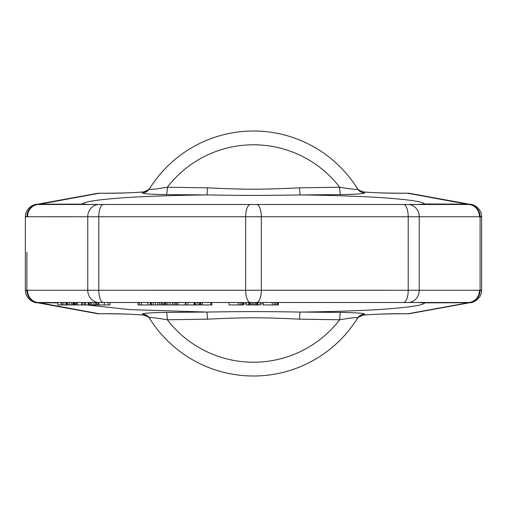 <?xml version="1.0" encoding="UTF-8"?>
<svg xmlns="http://www.w3.org/2000/svg" width="507" height="507" viewBox="0 0 507 507"><rect width="100%" height="100%" fill="white"/><g stroke="black" fill="none" stroke-linecap="round" stroke-linejoin="round"><path stroke-width="0.76" d="M26.903 290.473C24.837 290.353 24.837 290.283 26.903 290.257L479.483 290.251A12.25 11.319 90 0 1 468.164 302.502L468.779 302.704A12.25 11.3 -97.9 0 0 470.464 302.609L469.983 302.685A12.25 11.293 -100.3 0 1 467.79 302.85L407.831 313.795L401.043 313.757C391.227 313.649 378.913 314.042 364.102 314.942L364.546 314.226C365.154 313.307 357.207 312.699 340.704 312.407L300.302 312.065C261.637 311.437 245.046 311.45 206.698 312.065L166.296 312.407C149.793 312.699 141.846 313.307 142.454 314.226L142.898 314.942C127.967 314.042 115.653 313.649 105.957 313.757L99.169 313.757L38.221 302.508L177.811 302.502L138.056 302.502L138.056 304.948L211.85 304.948L211.85 302.502L229.082 302.502L229.082 304.948L238.17 304.948L238.17 302.502L229.082 302.502M401.043 313.795C385.821 313.827 373.241 314.251 363.31 315.081L364.102 314.942A8.169 8.137 32.2 0 0 357.188 318.738L357.606 318.066C358.316 317.084 352.346 317.655 339.69 319.771L299.567 319.163C260.731 317.331 245.965 317.363 207.433 319.163L167.31 319.771C154.654 317.655 148.684 317.084 149.394 318.066L149.876 318.84C149.983 317.857 147.924 316.609 143.69 315.081L142.898 314.942A8.169 8.137 147.8 0 1 149.812 318.738L149.394 318.066A122.504 122.504 0 0 0 357.606 318.066A8.169 8.137 31.8 0 1 364.546 314.226M363.31 315.081C358.5 317.04 356.44 318.295 357.124 318.84L357.188 318.738M401.043 313.757L407.831 313.757A12.25 11.293 79.7 0 0 410.024 313.592L410.024 313.592A12.25 12.25 0 0 1 407.831 313.795M277.937 302.502L277.937 304.948L278.318 304.948L278.318 302.502L424.942 302.502L424.67 303.028C423.041 305.119 411.107 307.046 388.875 308.82C368.145 310.499 331.299 311.754 300.302 312.065A8.169 0.748 -89.6 0 0 299.567 319.163M207.433 319.163A8.169 0.748 -90.4 0 0 206.698 312.065L129.399 309.587L86.989 304.948M340.704 312.407A8.169 1.027 -89.5 0 0 339.69 319.771A108.726 108.726 0 0 1 167.31 319.771A8.169 1.027 -90.5 0 0 166.296 312.407M142.454 314.226A8.169 8.137 148.2 0 1 149.394 318.066A122.504 122.504 0 0 0 357.606 318.066M263.165 303.832L260.135 304.004M246.503 303.991L243.474 303.813M26.903 252.156L26.903 290.257A12.25 11.319 88.5 0 0 38.221 302.508M27.517 290.251A12.25 11.319 90 0 0 38.836 302.502M99.068 302.502A12.25 11.319 90 0 1 87.749 290.251L87.749 216.749L26.903 216.743C24.837 216.717 24.837 216.647 26.903 216.527M26.903 216.743A12.25 11.319 -88.5 0 1 38.221 204.492L99.169 193.243A12.25 11.293 -100.3 0 0 96.976 193.408L37.017 204.315A12.25 11.293 79.7 0 1 39.21 204.15L82.197 204.15L82.058 204.498L424.942 204.498L424.803 204.15A49.002 48.805 147.3 0 0 419.156 204.498M25.35 216.673C25.616 206.083 37.207 203.63 36.536 204.391L36.536 204.391A12.25 11.3 82.1 0 1 38.221 204.296M105.957 193.243L99.169 193.205L105.957 193.243C115.773 193.351 128.087 192.958 142.898 192.058L142.454 192.774C141.846 193.693 149.793 194.301 166.296 194.593L206.698 194.935C175.707 195.246 138.836 196.501 118.125 198.18C95.893 199.954 83.959 201.881 82.33 203.972L82.197 204.15A49.002 48.805 32.7 0 1 87.844 204.498M105.957 193.205C121.179 193.173 133.759 192.749 143.69 191.919L142.898 192.058A8.169 8.137 -147.8 0 0 149.812 188.262L149.394 188.934C148.684 189.916 154.654 189.345 167.31 187.229L207.433 187.837C245.622 189.643 261.32 189.65 299.567 187.837L339.69 187.229C352.346 189.345 358.316 189.916 357.606 188.934L357.124 188.16C357.017 189.143 359.076 190.391 363.31 191.919L364.102 192.058C379.033 192.958 391.347 193.351 401.043 193.243L407.831 193.243L468.779 204.492L38.221 204.492M143.69 191.919C148.5 189.96 150.56 188.705 149.876 188.16L149.812 188.262M99.169 313.795L99.169 313.757A12.25 11.293 -79.7 0 1 96.976 313.592A12.25 12.25 0 0 0 99.169 313.795L105.957 313.757M96.976 313.592L37.017 302.685A12.25 11.293 -79.7 0 0 39.21 302.85L57.893 302.85M37.017 302.685L36.536 302.609A12.25 11.3 -82.1 0 0 38.221 302.704M363.31 191.919C373.241 192.749 385.821 193.173 401.043 193.205L401.043 193.243M407.831 193.205L407.831 193.243A12.25 11.293 100.3 0 1 410.024 193.408A12.25 12.25 0 0 0 407.831 193.205L401.043 193.205M410.024 193.408L469.983 204.315A12.25 11.293 100.3 0 0 467.79 204.15L424.67 203.972C423.041 201.881 411.107 199.954 388.875 198.18C368.145 196.501 331.299 195.246 300.302 194.935L340.704 194.593C357.207 194.301 365.154 193.693 364.546 192.774L364.102 192.058A8.169 8.137 -32.2 0 1 357.188 188.262L357.606 188.934A122.504 122.504 0 0 0 149.394 188.934A122.504 122.504 0 0 1 357.606 188.934A8.169 8.137 -31.8 0 0 364.546 192.774M468.779 302.704L424.803 302.85A49.002 48.805 -147.3 0 1 419.156 302.502M479.483 290.251L480.097 290.257A12.25 11.319 91.5 0 1 468.779 302.508M177.811 302.502L468.164 302.502M211.85 302.502L185.321 302.502L185.321 304.948M110.063 302.502L110.063 304.948L98.865 304.948L98.865 302.502L138.056 302.502M238.17 302.502L246.503 302.502L246.503 304.948L260.135 304.948L260.135 302.502L263.165 302.502L263.165 304.948L277.937 304.948M256.732 304.948L256.732 302.502L246.503 302.502M98.865 304.948L84.618 304.948L84.618 302.502L82.755 302.502L82.755 304.948L57.893 304.948L57.893 302.502M88.212 304.948L88.212 302.502L85.417 302.502L85.417 304.948M240.065 302.502L240.065 304.948L238.17 304.948M241.579 302.502L241.579 304.948L240.065 304.948M242.714 302.502L242.714 304.948L241.579 304.948M243.094 302.502L243.094 304.948L242.714 304.948M243.474 302.502L243.474 304.948L243.094 304.948M84.618 304.948L82.755 304.948M248.779 302.502L248.779 304.948M249.152 302.502L249.152 304.948M249.913 302.502L249.913 304.948M251.047 302.502L251.047 304.948M252.562 302.502L252.562 304.948M254.077 302.502L254.077 304.948M255.591 302.502L255.591 304.948M257.486 302.502L257.486 304.948M257.867 302.502L257.867 304.948M272.259 302.502L272.259 304.948M274.154 302.502L274.154 304.948M275.669 302.502L275.669 304.948M277.183 302.502L277.183 304.948M61.087 302.502L61.087 304.948M62.152 302.502L62.152 304.948M63.882 302.502L63.882 304.948M65.878 302.502L65.878 304.948M72.932 302.502L72.932 304.948M73.338 302.502L73.338 304.948M74.136 302.502L74.136 304.948M74.935 302.502L74.935 304.948M75.999 302.502L75.999 304.948M66.005 302.502L66.005 304.948M66.138 302.502L66.138 304.948M66.804 302.502L66.804 304.948M67.868 302.502L67.868 304.948M69.598 302.502L69.598 304.948M71.595 302.502L71.595 304.948M76.373 302.502L76.373 304.948M77.571 302.502L77.571 304.948M81.564 302.502L81.564 304.948M88.744 302.502L88.744 304.948M89.27 302.502L89.27 304.948M90.468 302.502L90.468 304.948M91.805 302.502L91.805 304.948M93.934 302.502L93.934 304.948M95.665 302.502L95.665 304.948M96.463 302.502L96.463 304.948M97.933 302.502L97.933 304.948M104.341 302.502L104.341 304.948M108.061 302.502L108.061 304.948M139.406 302.502L139.406 304.948M141.39 302.502L141.39 304.948M147.955 302.502L147.955 304.948M150.351 302.502L150.351 304.948M150.617 302.502L150.617 304.948M151.536 302.502L151.536 304.948M153.272 302.502L153.272 304.948M155.497 302.502L155.497 304.948M157.873 302.502L157.873 304.948M159.597 302.502L159.597 304.948M161.226 302.502L161.226 304.948M162.291 302.502L162.291 304.948M163.837 302.502L163.837 304.948M164.876 302.502L164.876 304.948M165.136 302.502L165.136 304.948M166.055 302.502L166.055 304.948M167.792 302.502L167.792 304.948M170.016 302.502L170.016 304.948M172.399 302.502L172.399 304.948M174.116 302.502L174.116 304.948M175.752 302.502L175.752 304.948M187.945 302.502L187.945 304.948M176.373 302.502L176.373 304.948M178.033 302.502L178.027 304.948M27.517 216.749A12.25 11.319 -90 0 1 38.836 204.498M142.454 192.774A8.169 8.137 -148.2 0 0 149.394 188.934M166.296 194.593A8.169 1.027 90.5 0 0 167.31 187.229A108.726 108.726 0 0 1 339.69 187.229A8.169 1.027 89.5 0 0 340.704 194.593M207.433 187.837A8.169 0.748 90.4 0 1 206.698 194.935C244.716 195.55 262.22 195.55 300.302 194.935A8.169 0.748 89.6 0 1 299.567 187.837M275.681 204.498L231.319 204.498M480.097 216.527C482.163 216.647 482.163 216.717 480.097 216.743A12.25 11.319 -91.5 0 0 468.779 204.492M480.097 290.473C482.163 290.353 482.163 290.283 480.097 290.257L480.097 216.743L479.483 216.749A12.25 11.319 -90 0 0 468.164 204.498M481.65 216.673C481.384 206.083 469.793 203.63 470.464 204.391L470.464 204.391A12.25 11.3 97.9 0 0 468.779 204.296M185.968 302.502L185.968 304.948M194.029 302.502L194.029 304.948M194.289 302.502L194.289 304.948M194.789 302.502L194.789 304.948M195.867 302.502L195.867 304.948M197.85 302.502L197.85 304.948M199.409 302.502L199.409 304.948M200.316 302.502L200.316 304.948M200.816 302.502L200.816 304.948M202.47 302.502L202.47 304.948M210.741 302.502L210.741 304.948M211.78 302.502L211.78 304.948M424.67 303.028L417.711 302.502M480.097 290.257L480.097 250.775M407.932 302.502A12.25 11.319 90 0 0 419.251 290.251L419.251 216.749A12.25 11.319 -90 0 0 407.932 204.498M479.483 216.749L408.205 216.749A12.25 4.69 -90 0 0 403.515 204.498M256.624 302.502A12.25 4.69 90 0 0 261.314 290.251L261.314 216.749L245.686 216.749L245.686 290.251A12.25 4.69 90 0 0 250.376 302.502M250.376 204.498A12.25 4.69 -90 0 0 245.686 216.749L98.795 216.749L98.795 290.251A12.25 4.69 90 0 0 103.485 302.502M103.485 204.498A12.25 4.69 -90 0 0 98.795 216.749L87.749 216.749A12.25 11.319 -90 0 1 99.068 204.498M82.33 203.972L89.289 204.498M424.67 203.972L417.711 204.498M425.005 204.454L422.92 204.498M403.515 302.502A12.25 4.69 90 0 0 408.205 290.251L408.205 216.749L261.314 216.749A12.25 4.69 -90 0 0 256.624 204.498M425.005 302.546L422.92 302.502M81.995 204.454L84.08 204.498M469.983 302.685L410.024 313.592M25.35 290.365L25.35 216.635M36.536 204.391L37.017 204.315M99.169 193.205A12.25 12.25 0 0 0 96.976 193.408M36.536 302.609C37.207 303.37 25.616 300.917 25.35 290.327M105.957 313.795C121.179 313.827 133.759 314.251 143.69 315.081M481.65 290.365L481.65 216.635M470.464 302.609C469.793 303.37 481.384 300.917 481.65 290.327M470.464 204.391L469.983 204.315"/></g></svg>
